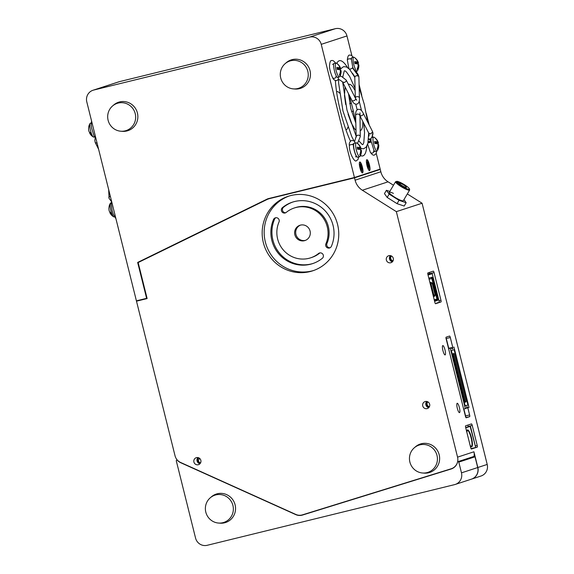 <?xml version="1.0" encoding="UTF-8"?>
<svg xmlns="http://www.w3.org/2000/svg" width="574" height="574" viewBox="0 0 574 574"><rect width="100%" height="100%" fill="white"/><g stroke="black" fill="none" stroke-linecap="round" stroke-linejoin="round"><path stroke-width="0.86" d="M390.715 262.763A3.659 3.566 -108.1 0 0 393.262 258.228A3.659 3.566 -108.1 0 0 388.698 255.731A3.659 3.566 -108.1 0 0 386.402 260.187A3.659 3.566 -108.1 0 0 390.715 262.763M198.267 464.732A3.659 3.566 -108.1 0 0 200.814 460.204A3.659 3.566 -108.1 0 0 196.251 457.7A3.659 3.566 -108.1 0 0 193.955 462.163A3.659 3.566 -108.1 0 0 198.267 464.732M427.085 408.616A3.659 3.566 -108.1 0 0 429.625 404.089A3.659 3.566 -108.1 0 0 425.061 401.585A3.659 3.566 -108.1 0 0 422.773 406.048A3.659 3.566 -108.1 0 0 427.085 408.616M310.599 257.841L311.653 257.489A26.225 25.543 -108.1 0 0 319.747 253.048L318.692 253.392A26.225 25.543 71.9 0 1 310.599 257.841A26.225 25.543 71.9 0 1 283.549 250.257A26.225 25.543 71.9 0 1 279 222.023A3.064 2.978 -108.1 0 0 275.312 217.847A3.064 2.978 -108.1 0 0 273.525 219.483A32.345 31.505 -108.1 0 0 279.136 254.304A32.345 31.505 -108.1 0 0 312.5 263.653A32.345 31.505 -108.1 0 0 322.48 258.178A3.071 2.992 -108.1 0 0 318.692 253.392M313.024 263.48A32.345 31.505 71.9 0 1 280.004 253.744A32.345 31.505 71.9 0 1 274.587 219.139A3.064 2.978 71.9 0 1 275.857 217.725M330.107 247.746A3.064 2.978 71.9 0 1 326.965 243.448A26.225 25.543 -108.1 0 0 323.033 215.946A26.225 25.543 -108.1 0 0 297.167 207.121A26.225 25.543 -108.1 0 0 295.366 207.63L294.311 207.975A26.225 25.543 71.9 0 1 296.112 207.465A26.225 25.543 71.9 0 1 321.978 216.29A26.225 25.543 71.9 0 1 325.903 243.792A3.064 2.978 -108.1 0 0 329.591 247.968A3.064 2.978 -108.1 0 0 331.377 246.332A32.345 31.505 -108.1 0 0 326.534 212.409A32.345 31.505 -108.1 0 0 294.627 201.524A32.345 31.505 -108.1 0 0 292.41 202.156A32.345 31.505 -108.1 0 0 282.43 207.637A3.064 2.978 -108.1 0 0 285.271 212.94A3.064 2.978 -108.1 0 0 286.218 212.416A26.225 25.543 71.9 0 1 294.311 207.975M285.787 212.717A3.064 2.978 71.9 0 1 283.484 207.293A32.345 31.505 71.9 0 1 292.941 201.991M304.407 240.707A8.043 7.828 -108.1 0 0 309.989 230.755A8.043 7.828 -108.1 0 0 299.965 225.266A8.043 7.828 -108.1 0 0 294.928 235.053A8.043 7.828 -108.1 0 0 304.407 240.707M305.483 240.355A8.043 7.828 71.9 0 1 305.461 240.363A8.043 7.828 71.9 0 1 300.496 225.108M459.394 407.619A4.814 1.091 76.2 0 0 457.205 403.285A4.814 1.091 76.2 0 0 457.32 408.301A4.814 1.091 76.2 0 0 459.501 412.634A4.814 1.091 76.2 0 0 459.394 407.619M445.001 349.918A4.814 1.091 76.2 0 0 442.819 345.577A4.814 1.091 76.2 0 0 442.927 350.592A4.814 1.091 76.2 0 0 445.115 354.926A4.814 1.091 76.2 0 0 445.001 349.918M452.75 347.306L450.31 337.519A1.636 0.366 -103.8 0 0 449.571 336.041A1.636 0.366 -103.8 0 0 449.564 336.048L446.098 337.175A1.636 0.366 -103.8 0 0 446.142 338.875L465.449 416.308A1.636 0.366 -103.8 0 0 466.188 417.779L469.661 416.645L465.923 417.563M450.31 337.519L446.163 338.531A8.172 7.957 71.9 0 1 446.644 339.93L448.732 348.296M475.315 445.883L477.209 445.417L472.215 425.377A1.636 0.366 -103.8 0 0 471.476 423.906A1.636 0.366 -103.8 0 1 471.476 423.906L465.622 425.815A1.636 0.366 -103.8 0 0 465.665 427.515L470.666 447.555A1.636 0.366 -103.8 0 0 471.405 449.033L477.252 447.117L471.677 448.488M427.594 401.728A2.906 2.834 -108.1 0 0 429.295 406.937M427.824 401.843A2.906 2.834 -108.1 0 0 429.417 406.708M391.231 255.875A2.906 2.834 -108.1 0 0 392.932 261.077M391.461 255.982A2.906 2.834 -108.1 0 0 393.046 260.854M198.783 457.844A2.906 2.834 -108.1 0 0 200.484 463.053M199.443 458.231L198.367 460.793A2.906 2.834 -108.1 0 0 200.599 462.823M289.289 195.964A39.219 38.2 -108.1 0 0 277.838 202.55L275.85 203.203A39.219 38.2 -108.1 0 0 267.053 252.158A39.219 38.2 -108.1 0 0 312.643 270.842A39.219 38.2 -108.1 0 0 337.196 223.071A39.219 38.2 -108.1 0 0 290.975 195.512A39.219 38.2 71.9 0 0 288.292 196.279A39.219 38.2 71.9 0 0 275.85 203.203L277.83 202.557A39.219 38.2 -108.1 0 0 268.797 251.032A39.219 38.2 -108.1 0 0 313.634 270.498M268.732 198.869A8.172 7.957 -108.1 0 0 268.173 199.034L269.084 198.733A8.172 7.957 71.9 0 1 269.651 198.575L354.517 177.832L355.105 180.186A16.345 15.914 -108.1 0 0 362.345 190.238L396.347 211.641L457.557 457.141L473.93 451.788A9.808 9.55 71.9 0 1 473.981 456.409M268.173 199.034A8.172 7.957 -108.1 0 0 267.175 199.436L138.147 262.555L147.131 298.566L136.49 301.171L175.041 455.792A9.808 9.55 -108.1 0 0 180.566 462.45L295.804 514.433A9.808 9.55 -108.1 0 0 302.462 514.856L451.186 468.779A9.808 9.55 -108.1 0 0 457.557 457.141M269.651 198.575L351.97 178.127M352.027 178.37L380.253 169.43L380.842 171.777A16.345 15.914 -108.1 0 0 388.081 181.829L393.484 185.23M136.49 301.171L140.867 299.743M465.772 417.269A1.636 0.366 76.2 0 0 465.593 415.935L469.618 414.945L467.832 407.805M463.864 408.997L465.593 415.935M472.215 425.377L468.233 426.504M468.197 426.367A1.636 0.366 76.2 0 0 467.731 425.126M407.318 193.94L422.084 203.232L396.347 211.641M477.209 445.417A1.636 0.366 -103.8 0 1 477.252 447.117M469.618 414.945A1.636 0.366 -103.8 0 1 469.661 416.645M438.974 300.74L440.961 300.252L434.066 272.607A1.636 0.366 -103.8 0 0 433.32 271.136L427.895 272.908A1.636 0.366 -103.8 0 0 427.939 274.609L434.834 302.254A1.636 0.366 -103.8 0 0 435.573 303.725L441.004 301.953L436.671 303.015M440.961 300.252A1.636 0.366 -103.8 0 1 441.004 301.953M471.541 479.118A9.808 9.55 -108.1 0 0 477.841 467.501L473.93 451.788M422.084 203.232L487.211 464.438A9.808 9.55 71.9 0 1 480.976 476.033L471.613 479.096M354.517 177.832L380.253 169.43M429.718 273.611A1.636 0.366 76.2 0 0 429.28 272.456M426.769 401.47A3.659 3.566 -108.1 0 0 428.785 407.633M197.958 457.586A3.659 3.566 -108.1 0 0 199.967 463.742M390.406 255.617A3.659 3.566 -108.1 0 0 392.415 261.773M409.413 188.903L409.649 189.772A8.172 1.406 -149.3 0 1 409.628 190.044A8.172 1.406 -149.3 0 1 400.846 186.45A8.172 1.406 -149.3 0 1 395.579 181.707A8.172 1.406 -149.3 0 1 395.594 181.685L396.469 181.477A7.519 1.299 30.7 0 0 401.312 185.854A7.519 1.299 30.7 0 0 409.413 188.903A7.519 1.299 30.7 0 0 404.548 184.792A7.519 1.299 30.7 0 0 396.935 181.327L396.024 181.585M395.565 181.728L394.603 183.343M399.569 183.658L399.863 183.163A4.09 0.703 -149.3 0 1 404.01 185.158A4.09 0.703 -149.3 0 1 406.449 187.411A4.09 0.703 -149.3 0 1 406.356 187.476A4.09 0.703 -149.3 0 1 402.51 185.897A4.09 0.703 -149.3 0 1 399.396 183.321L396.469 181.477M399.863 183.163L396.935 181.327M413.316 448.724A14.328 13.955 71.9 0 1 414.328 447.763A14.328 13.955 71.9 0 1 433.592 449.076A14.328 13.955 71.9 0 1 433.564 468.779A14.328 13.955 71.9 0 1 422.579 473.005A14.328 13.955 71.9 0 1 410.417 463.763A14.328 13.955 71.9 0 1 413.316 448.724M414.328 447.763L415.497 446.751A14.967 14.58 71.9 0 1 435.623 448.129A14.967 14.58 71.9 0 1 435.594 468.707A14.967 14.58 71.9 0 1 424.114 473.127L422.579 473.005M290.803 60.736A14.328 13.955 71.9 0 1 307.822 71.312A14.328 13.955 71.9 0 1 297.734 88.54A14.328 13.955 71.9 0 1 293.407 88.891A14.328 13.955 71.9 0 1 281.002 78.975A14.328 13.955 71.9 0 1 285.156 63.649A14.328 13.955 71.9 0 1 290.803 60.736M285.156 63.649L286.326 62.638A14.967 14.58 71.9 0 1 292.223 59.603A14.967 14.58 71.9 0 1 310.01 70.652A14.967 14.58 71.9 0 1 299.463 88.647A14.967 14.58 71.9 0 1 294.943 89.013L293.407 88.891M108.113 120.289A14.328 13.955 71.9 0 1 112.561 105.975A14.328 13.955 71.9 0 1 135.227 113.645A14.328 13.955 71.9 0 1 120.805 131.216A14.328 13.955 71.9 0 1 108.113 120.289M112.561 105.975L113.731 104.97A14.967 14.58 71.9 0 1 137.408 112.978A14.967 14.58 71.9 0 1 122.341 131.338L120.805 131.216M215.867 494.903A14.328 13.955 71.9 0 1 232.915 505.443A14.328 13.955 71.9 0 1 222.856 522.692A14.328 13.955 71.9 0 1 218.5 523.05A14.328 13.955 71.9 0 1 206.095 513.134A14.328 13.955 71.9 0 1 210.256 497.809A14.328 13.955 71.9 0 1 215.867 494.903M210.256 497.809L211.426 496.804A14.967 14.58 71.9 0 1 217.288 493.769A14.967 14.58 71.9 0 1 235.096 504.783A14.967 14.58 71.9 0 1 224.592 522.799A14.967 14.58 71.9 0 1 220.036 523.172L218.5 523.05M442.109 471.591L446.608 470.242M450.002 469.202L449.119 469.467M475.028 456.811L458.798 462.113A0.653 0.639 -108.1 0 0 457.973 461.639L474.203 456.337A0.653 0.639 71.9 0 1 475.028 456.811L477.704 467.545A9.808 9.55 71.9 0 1 471.469 479.139L455.239 484.442A9.808 9.55 -108.1 0 0 461.474 472.847L477.704 467.545M458.798 462.113L461.474 472.847M457.973 461.639A0.653 0.639 -108.1 0 0 457.557 462.092A10.002 9.744 71.9 0 1 451.064 469.023L302.534 515.043A10.002 9.744 71.9 0 1 295.739 514.613L180.71 462.723A10.002 9.744 71.9 0 1 177.395 460.298A0.653 0.639 -108.1 0 0 176.311 460.893L195.555 538.06A9.808 9.55 -108.1 0 0 207.2 545.3L454.565 484.635A9.808 9.55 -108.1 0 0 455.239 484.442M327.395 507.136L395.924 485.898M345.799 129.473A19.494 4.405 76.2 0 0 346.466 129.523A19.494 4.405 76.2 0 0 346.538 129.502A19.494 4.405 76.2 0 0 347.866 127.184M351.618 111.672L353.333 111.112A49.027 11.078 76.2 0 1 355.636 122.621A49.027 11.078 -103.8 0 0 348.64 93.964A49.027 11.078 76.2 0 1 351.36 103.184L349.724 103.722M339.499 93.074A19.494 4.405 76.2 0 0 337.182 91.653A19.494 4.405 76.2 0 0 336.608 92.005M349.709 103.629L351.36 103.184M111.966 202.823A2.059 1.736 -172.4 0 0 111.177 204.193L112.117 210.486L113.315 214.367L115.941 218.744M108.665 189.564L109.067 198.382L111.435 201.524M95.42 136.44A2.059 1.004 158.8 0 1 94.057 136.06L95.994 138.757M358.743 156.917L357.946 159.601L356.49 160.577C355.033 163.382 348.978 152.899 349.379 145.717L349.379 145.717A2.059 0.94 -6.9 0 1 350.793 144.662A2.059 0.94 -6.9 0 1 353.469 145.301L353.613 143.636L352.68 144.304M349.379 145.717C348.985 143.148 349.774 141.398 351.74 140.465L353.828 140.824A2.059 2.002 71.9 0 1 354.754 143.156M359.74 115.474L368.745 133.103C369.111 135.78 369.089 136.612 368.68 135.6L369.06 135.529M368.838 133.383C369.211 134.359 369.168 135.299 368.716 136.21L368.695 136.181M376.644 151.084L376.106 153.674L374.377 155.066C373.322 155.568 371.974 154.621 370.323 152.232L370.323 152.232A2.059 1.772 -36.8 0 0 373.904 150.209L371.4 142.043L367.991 142.869M367.977 142.926L371.4 142.043M371.055 141.003A2.059 1.772 143.2 0 1 370.008 140.185A2.059 1.772 143.2 0 1 370.008 140.178M370.043 139.016L368.565 138.886M368.745 133.103L370.718 133.964L372.605 131.798L372.87 132.616L372.139 136.634L370.302 139.475L370.122 138.994M338.488 79.312L336.794 80.604C334.829 80.676 333.401 79.642 332.511 77.504A2.059 1.772 -36.8 0 0 332.511 77.512A2.059 1.772 -36.8 0 0 336.084 75.488L336.084 75.488C334.57 73.228 333.099 64.862 333.652 63.707L332.655 64.439M349.365 69.067L350.671 69.023L352.551 67.976L352.766 67.273C352.881 68.055 354.122 69.777 356.483 72.446C357.466 73.113 358.269 74.591 358.894 76.894L359.432 97.982A2.059 1.392 -1.5 0 0 356.705 96.719A2.059 1.392 -1.5 0 0 355.32 98.003L354.782 77.002L356.174 75.639L358.47 76.077L358.894 76.894M353.297 57.292L351.353 55.283L349.602 55.097C348.44 54.917 347.679 56.546 347.335 59.983A2.059 0.94 -6.9 0 1 347.335 59.976A2.059 0.94 -6.9 0 1 348.755 58.928A2.059 0.94 -6.9 0 1 351.432 59.567L351.546 58.204L350.542 58.928M338.552 79.198L338.158 77.189M366.815 146.133A49.027 11.078 -103.8 0 1 362.955 155.877A49.027 11.078 -103.8 0 1 362.775 155.927A49.027 11.078 -103.8 0 1 360.45 155.525M350.477 141.197A49.027 11.078 -103.8 0 1 335.395 80.561M336.838 63.42A49.027 11.078 -103.8 0 1 339.241 60.751A49.027 11.078 -103.8 0 1 339.421 60.7A49.027 11.078 -103.8 0 1 347.528 67.517M359.948 167.83A5.618 1.27 76.2 0 0 362.101 172.767A5.618 1.27 76.2 0 0 362.366 167.041A5.618 1.27 76.2 0 0 359.525 162.27A5.618 1.27 76.2 0 0 359.948 167.83M366.987 165.534A5.618 1.27 76.2 0 0 369.139 170.464A5.618 1.27 76.2 0 0 369.405 164.738A5.618 1.27 76.2 0 0 366.571 159.974A5.618 1.27 76.2 0 0 366.987 165.534M369.455 141.706A4.083 0.926 76.2 0 0 368.953 141.391A4.083 0.926 76.2 0 0 368.608 142.711M119.435 81.644L93.698 90.053A9.808 9.55 -108.1 0 0 93.024 90.247L118.761 81.838A9.808 9.55 71.9 0 1 119.435 81.644L335.324 28.7A9.808 9.55 71.9 0 1 346.969 35.94L321.232 44.341L354.438 177.517L380.175 169.108L376.25 153.366M346.969 35.94L351.869 55.599M359.094 84.557L361.764 95.284M366.334 113.602L369.154 124.91M268.488 198.597A8.172 7.957 -108.1 0 0 267.907 198.855L137.66 262.433L146.614 298.337L136.404 300.841L86.789 101.842A9.808 9.55 -108.1 0 1 93.024 90.247M147.037 298.193L146.614 298.337M93.698 90.053L309.587 37.109L335.324 28.7M137.66 262.433L267.061 199.128A8.172 7.957 71.9 0 1 268.625 198.561L354.438 177.517M321.232 44.341A9.808 9.55 -108.1 0 0 309.587 37.109M409.628 190.044L403.321 200.678A8.172 1.406 -149.3 0 1 398.184 199.156A8.172 1.406 -149.3 0 1 389.265 192.333A8.172 1.406 -149.3 0 1 393.398 193.366M403.945 199.616L406.162 202.722L404.189 206.044L397.057 203.655L387.185 197.442L384.451 193.61L386.417 190.288L389.803 191.422M406.162 202.722L399.03 200.333L389.158 194.12L386.417 190.288M397.057 203.655L399.03 200.333M387.185 197.442L389.158 194.12M356.734 142.962A7.161 1.614 76.2 0 0 356.605 142.876A7.161 1.614 76.2 0 0 356.232 142.797L354.251 143.285A7.161 1.614 76.2 0 0 353.979 148.673A7.161 1.614 76.2 0 0 357.667 157.183L359.64 156.702A7.161 1.614 76.2 0 0 359.941 156.458A9.736 9.736 0 0 0 361.412 150.661A9.679 2.619 -10 0 0 361.261 150.266A9.679 9.055 128.2 0 1 360.264 155.253A8.976 0.545 -132.5 0 1 360.013 155.066A8.976 0.545 -132.5 0 1 359.69 154.801A9.679 9.055 128.2 0 0 360.687 149.807A9.679 2.619 -10 0 0 357.552 149.204A8.976 2.447 -95.5 0 0 357.2 147.224A9.679 2.619 -10 0 1 360.336 147.827A9.679 9.055 128.2 0 0 357.724 143.722A8.976 2.97 -73.2 0 1 358.033 143.895A8.976 2.97 -73.2 0 1 358.083 143.93A8.976 2.97 -73.2 0 1 358.305 144.174A9.679 9.055 128.2 0 1 359.762 145.825A9.679 9.055 128.2 0 1 360.91 148.279A9.679 2.619 -10 0 1 361.032 148.523A9.679 2.619 -10 0 1 360.494 149.721M356.232 142.797A7.161 1.614 76.2 0 0 355.952 148.192A7.161 1.614 76.2 0 0 359.137 156.53A7.161 1.614 76.2 0 0 359.64 156.702M360.709 150.402L361.261 150.266M360.264 155.253L359.747 154.664M357.451 148.537L360.336 147.827M357.537 149.111L360.91 148.279M354.165 57.371A7.161 1.614 76.2 0 0 354.036 57.285A7.161 1.614 76.2 0 0 353.663 57.206A7.161 1.614 76.2 0 0 353.383 62.595A7.161 1.614 76.2 0 0 356.569 70.939A7.161 1.614 76.2 0 0 357.071 71.104A7.161 1.614 76.2 0 0 357.365 70.86A9.736 9.736 0 0 0 358.836 65.07A9.679 2.619 -10 0 0 358.693 64.675A9.679 9.055 128.2 0 1 357.695 69.662A8.976 0.545 -132.5 0 1 357.444 69.476A8.976 0.545 -132.5 0 1 357.114 69.203A9.679 9.055 128.2 0 0 358.111 64.216A9.679 2.619 -10 0 0 354.983 63.614A8.976 2.447 -95.5 0 0 354.632 61.633A9.679 2.619 -10 0 1 357.76 62.236A9.679 9.055 128.2 0 0 355.155 58.132A8.976 2.97 -73.2 0 1 355.464 58.297A8.976 2.97 -73.2 0 1 355.507 58.34A8.976 2.97 -73.2 0 1 355.729 58.584A9.679 9.055 128.2 0 1 357.186 60.234A9.679 9.055 128.2 0 1 358.341 62.688A9.679 2.619 -10 0 1 358.456 62.932A9.679 2.619 -10 0 1 357.918 64.13M358.133 64.812L358.693 64.675M357.695 69.662L357.179 69.074M354.876 62.939L357.76 62.236M354.969 63.513L358.341 62.688M336.421 63.169A7.161 1.614 76.2 0 0 336.292 63.075A7.161 1.614 76.2 0 0 335.919 62.996A7.161 1.614 76.2 0 0 335.639 68.392A7.161 1.614 76.2 0 0 338.825 76.737A7.161 1.614 76.2 0 0 339.327 76.902A7.161 1.614 76.2 0 0 339.621 76.658A9.736 9.736 0 0 0 341.092 70.86A9.679 2.619 -10 0 0 340.949 70.466A9.679 9.055 128.2 0 1 339.952 75.459A8.976 0.545 -132.5 0 1 339.7 75.273A8.976 0.545 -132.5 0 1 339.37 75A9.679 9.055 128.2 0 0 340.368 70.014A9.679 2.619 -10 0 0 337.239 69.411A8.976 2.447 -95.5 0 0 336.888 67.431A9.679 2.619 -10 0 1 340.016 68.033A9.679 9.055 128.2 0 0 337.412 63.922A8.976 2.97 -73.2 0 1 337.72 64.094A8.976 2.97 -73.2 0 1 337.763 64.137A8.976 2.97 -73.2 0 1 337.993 64.381A9.679 9.055 128.2 0 1 339.442 66.032A9.679 9.055 128.2 0 1 340.597 68.485A9.679 2.619 -10 0 1 340.719 68.722A9.679 2.619 -10 0 1 340.174 69.92M340.389 70.602L340.949 70.466M339.952 75.459L339.435 74.871M337.132 68.737L340.016 68.033M337.225 69.311L340.597 68.485M371.048 138.664A7.161 1.614 76.2 0 0 371.177 142.087M374.083 137.265A7.161 1.614 76.2 0 0 373.954 137.179A7.161 1.614 76.2 0 0 373.581 137.1A7.161 1.614 76.2 0 0 373.301 142.488A7.161 1.614 76.2 0 0 376.487 150.833A7.161 1.614 76.2 0 0 376.989 150.998A7.161 1.614 76.2 0 0 377.283 150.754A9.736 9.736 0 0 0 378.761 144.964A9.679 2.619 -10 0 0 378.61 144.569A9.679 9.055 128.2 0 1 377.613 149.556A8.976 0.545 -132.5 0 1 377.362 149.369A8.976 0.545 -132.5 0 1 377.032 149.097A9.679 9.055 128.2 0 0 378.029 144.11A9.679 2.619 -10 0 0 374.901 143.507A8.976 2.447 -95.5 0 0 374.549 141.527A9.679 2.619 -10 0 1 377.678 142.13A9.679 9.055 128.2 0 0 375.073 138.025A8.976 2.97 -73.2 0 1 375.382 138.191A8.976 2.97 -73.2 0 1 375.425 138.234A8.976 2.97 -73.2 0 1 375.654 138.477A9.679 9.055 128.2 0 1 377.104 140.128A9.679 9.055 128.2 0 1 378.259 142.582A9.679 2.619 -10 0 1 378.381 142.826A9.679 2.619 -10 0 1 377.836 144.024M378.051 144.705L378.61 144.569M377.613 149.556L377.096 148.967M374.793 142.833L377.678 142.13M374.887 143.414L378.259 142.582M114.441 216.836L114.097 216.915A7.161 1.614 -103.8 0 1 113.717 216.836A7.161 1.614 -103.8 0 1 111.908 213.851A7.161 1.614 -103.8 0 1 110.122 204.186A7.161 1.614 -103.8 0 1 110.387 203.261A7.161 1.614 -103.8 0 1 110.682 203.017L111.213 202.887M109.053 207.25A9.679 8.101 7.1 0 1 109.397 205.363A9.679 8.101 7.1 0 1 109.548 204.94A8.976 3.989 47.5 0 0 109.433 205.47A8.976 3.989 47.5 0 0 109.412 206.073A9.679 8.101 7.1 0 0 108.924 209.166A9.736 9.736 0 0 0 109.196 210.845A9.679 4.814 158.6 0 0 110.61 212.552A8.976 5.518 95.1 0 0 111.27 214.238A9.679 4.814 158.6 0 1 110.079 213.083A9.679 4.814 158.6 0 1 109.792 212.079L109.921 212.05M94.531 136.935L93.777 137.121A7.161 1.614 -103.8 0 1 93.404 137.043A7.161 1.614 -103.8 0 1 91.596 134.051A7.161 1.614 -103.8 0 1 89.809 124.386A7.161 1.614 -103.8 0 1 90.075 123.46A7.161 1.614 -103.8 0 1 90.369 123.216L91.13 123.03M88.733 127.457A9.679 8.101 7.1 0 1 89.078 125.57A9.679 8.101 7.1 0 1 89.235 125.146A8.976 3.989 47.5 0 0 89.121 125.677A8.976 3.989 47.5 0 0 89.092 126.28A9.679 8.101 7.1 0 0 88.611 129.365A9.736 9.736 0 0 0 88.884 131.044A9.679 4.814 158.6 0 0 90.29 132.752A8.976 5.518 95.1 0 0 90.957 134.438A9.679 4.814 158.6 0 1 89.766 133.29A9.679 4.814 158.6 0 1 89.472 132.285L89.609 132.25M361.936 172.616A5.295 1.198 76.2 0 0 362.431 169.065A5.295 1.198 76.2 0 0 360.989 164.006A5.295 1.198 76.2 0 0 359.453 162.485M360.128 167.271L360.996 167.056L360.594 164.437L360.185 164.02L360.587 166.639L359.927 166.797M360.587 166.639L359.769 165.8L359.977 167.106L360.795 167.945L361.204 170.564L361.613 170.98L361.204 168.361L362.022 169.201L361.821 167.888L360.996 167.056M360.824 168.132L361.821 167.888M368.982 170.313A5.295 1.198 76.2 0 0 369.477 166.769A5.295 1.198 76.2 0 0 368.034 161.703A5.295 1.198 76.2 0 0 366.492 160.182M367.173 164.968L368.042 164.752L367.633 162.141L367.224 161.717L367.633 164.336L366.965 164.501M367.633 164.336L366.815 163.497L367.016 164.81L367.834 165.642L368.651 168.677L368.243 166.065L369.06 166.898L368.86 165.592L368.042 164.752M367.862 165.836L368.86 165.592M453.955 347.012L469.015 407.432L467.961 407.777A5.546 1.256 76.2 0 0 466.892 406.751A5.546 1.256 76.2 0 0 466.418 408.279L465.356 408.631L450.296 348.21L451.351 347.866A5.546 1.256 76.2 0 0 452.42 348.892A5.546 1.256 76.2 0 0 452.893 347.356L448.502 348.346M448.524 348.432L452.893 347.356M463.634 409.047L465.356 408.631M467.946 405.057L454.134 349.681L451.365 350.585L465.17 405.962L467.946 405.057L465.119 405.746M448.574 348.626L450.296 348.21M466.418 408.157L467.961 407.777M448.552 348.547L451.351 347.866M274.587 219.139L273.525 219.483M326.965 243.448L325.903 243.792M283.484 207.293L282.43 207.637M388.081 181.829L362.345 190.238M380.842 171.777L355.105 180.186M477.841 467.501L487.211 464.438M434.066 272.607L431.713 273.181M314.76 511.047L302.534 515.043M108.902 197.492L110.251 195.856M95.234 137.968L94.81 140.357L95.241 142.603L97.099 143.191M355.622 115.496A2.059 1.392 178.5 0 1 357.014 114.133A2.059 1.392 178.5 0 1 359.733 115.388A2.059 1.442 -26.9 0 0 361.448 115.74A2.059 1.442 -26.9 0 0 363.249 113.293C361.878 110.373 360.207 109.06 358.233 109.34C356.339 109.871 355.471 111.923 355.622 115.496L356.167 136.705M372.605 131.798L372.87 132.616C373.1 133.491 372.856 134.825 372.139 136.634L370.302 139.475L368.522 139.396M354.56 141.591L356.174 136.354L357.545 135.213C359.281 135.019 360.185 135.514 360.25 136.691L357.494 143.457M356.174 136.354L356.081 137.365M356.748 100.235L355.478 98.319A2.059 1.442 153.1 0 1 353.677 100.766A2.059 1.442 153.1 0 1 351.805 100.185L342.542 81.953L344.414 82.534L346.136 81.264L346.208 80.087L341.652 76.514L340.023 75.962M352.551 67.976L358.47 76.077M267.907 198.855L267.061 199.128M466.806 432.086A8.689 1.966 -103.8 0 1 467.509 429.94A8.689 1.966 -103.8 0 1 471.484 437.761A8.689 1.966 -103.8 0 1 471.713 446.802A8.689 1.966 -103.8 0 1 470.128 445.41M470.113 445.338L471.297 446.572A8.366 1.887 76.2 0 0 471.326 446.565A8.366 1.887 76.2 0 0 471.125 437.933A8.366 1.887 76.2 0 0 467.315 430.328A8.366 1.887 76.2 0 0 467.308 430.328L466.82 432.157M465.658 427.494L470.422 426.303L465.744 427.831M470.436 426.295L475.717 447.498L470.041 426.059M464.194 402.051L464.682 401.936L452.793 354.244L452.305 354.366M452.212 353.986L453.725 353.541A0.387 0.373 -108.1 0 1 454.178 353.821L453.238 354.129L465.127 401.814L466.074 401.506L454.178 353.821L466.066 401.506M464.854 402.281L464.287 402.417L464.854 402.281A0.387 0.387 0 0 0 464.883 402.274L464.854 402.281A0.387 0.373 -108.1 0 0 465.127 401.814L464.854 402.281A0.387 0.373 -108.1 0 0 464.883 402.274L465.823 401.965A0.387 0.387 0 0 0 466.081 401.506A0.387 0.373 -108.1 0 1 465.801 401.972L464.911 402.266M453.238 354.129A0.387 0.373 -108.1 0 0 452.778 353.842L453.238 354.129M427.881 274.35L431.433 273.195A0.653 0.639 71.9 0 1 432.208 273.676L439.375 302.354L432.208 273.676L428.046 275.032M428.835 278.203L432.014 277.17L432.617 278.347L437.74 298.903L437.775 300.267L434.597 301.307M431.433 273.195L427.824 274.078L431.433 273.195A0.653 0.653 0 0 1 432.229 273.669M434.425 300.625L437.001 299.786L434.375 300.424M431.598 277.938A0.653 0.639 -108.1 0 1 431.555 277.952L431.598 277.938A0.653 0.639 -108.1 0 0 432.014 277.17M434.217 299.779L436.979 299.104L431.856 278.541L429.087 279.222M429.955 282.688L430.658 282.458A1.306 1.27 71.9 0 1 432.208 283.427L431.009 283.814L433.851 295.23L435.049 294.835L432.208 283.427A1.306 1.306 0 0 0 430.658 282.458L430.665 282.458M429.991 282.839A1.306 1.27 71.9 0 1 431.009 283.814L430.285 284.008M433.413 296.564A1.306 1.27 71.9 0 0 433.851 295.23L433.126 295.423M435.049 294.828L435.049 294.835A1.306 1.27 71.9 0 1 434.131 296.406M437.74 298.903L436.979 299.104L437.001 299.786A0.653 0.639 71.9 0 1 437.775 300.267M431.569 277.952L431.856 278.541L432.617 278.347M452.958 468.197L451.322 468.736M389.265 192.333L395.579 181.707M177.215 459.961L176.727 460.118M345.864 129.667L346.466 129.523M336.579 91.804L337.182 91.653M105.989 178.837L101.419 160.519M108.859 197.219L109.067 198.382L111.456 201.546M111.55 201.144L111.177 204.193M91.56 120.978L91.158 124.989L91.531 127.887L94.057 136.06M98.599 149.211L95.241 142.603M342.692 82.254L346.969 110.021L356.145 136.196M358.793 140.817L362.33 144.619L362.998 144.461L363.787 142.689L364.547 132.608L363.751 123.367M361.039 148.544L363.694 148.738L366.155 147.109L367.884 143.306L368.687 133.075M367.74 122.126L364.289 104.368L359.166 87.571M354.789 77.332L349.702 69.432L346.524 66.964L343.568 66.649L340.734 68.787M342.778 77.052L344.264 70.918L344.931 70.767L346.373 71.901L349.681 76.529L355.069 88.36M338.56 79.556L338.595 82.921L342.972 111.019L351.762 136.605L354.05 140.982M348.504 93.698L350.836 108.759L355.808 122.972M360.135 131.008L361.613 129.581L362.574 126.832L362.868 121.638M361.527 110.638L359.202 101.196M355.127 90.556L352.637 86.509L350.606 84.608L348.217 84.041M345.096 86.983L344.472 95.449L345.684 104.511M357.172 109.864L355.78 104.181M355.995 130.305L354.56 128.798L351.295 123.051L348.059 114.19M360.271 136.447L359.97 112.827M363.249 113.293L372.512 131.518M369.713 139.618L370.56 141.441M369.125 135.112L368.709 135.292M372.311 136.217L373.05 137.229M373.904 150.209L374.657 151.421L373.437 151.235M370.323 152.232L367.633 144.189M353.469 145.301C353.168 148.114 355.815 156.329 356.77 156.924L355.543 156.745M351.805 100.185C353.168 103.098 354.84 104.418 356.82 104.138C358.707 103.607 359.582 101.555 359.432 97.982M335.768 63.441C334.118 61.045 332.769 60.098 331.715 60.6C330.524 60.162 329.785 62.014 329.483 66.154C329.562 69.217 330.574 73.006 332.511 77.512M337.964 79.506C338.387 79.047 339.916 79.865 342.542 81.953M352.558 73.314L354.782 77.002M356.712 71.198L356.554 72.532M348.906 68.693L347.335 59.976M352.78 67.302L351.432 59.567M354.108 75.251L353.706 75.28M355.478 98.319L346.208 80.087M336.995 76.923L335.855 76.765M358.083 143.93A9.736 9.736 0 0 0 356.605 142.876M361.032 148.523A9.736 9.736 0 0 0 359.762 145.825M351.683 57.687L353.663 57.206M355.507 58.34A9.736 9.736 0 0 0 354.036 57.285M358.456 62.932A9.736 9.736 0 0 0 357.186 60.234M355.615 71.463L357.071 71.104M333.939 63.484L335.919 62.996M337.763 64.137A9.736 9.736 0 0 0 336.292 63.075M340.719 68.722A9.736 9.736 0 0 0 339.442 66.032M337.347 77.39L339.327 76.902M368.659 141.907L371.084 141.312M371.737 137.552L373.581 137.1M375.425 138.234A9.736 9.736 0 0 0 373.954 137.179M378.381 142.826A9.736 9.736 0 0 0 377.104 140.128M375.009 151.486L376.989 150.998M110.079 213.083A9.736 9.736 0 0 0 113.717 216.836M110.387 203.261A9.736 9.736 0 0 0 109.397 205.363M89.766 133.29A9.736 9.736 0 0 0 93.404 137.043M90.075 123.46A9.736 9.736 0 0 0 89.078 125.57M454.192 353.821A0.387 0.387 0 0 0 453.725 353.534M432.236 283.413L435.085 294.828A1.306 1.306 0 0 1 434.217 296.385L433.435 296.643"/></g></svg>
